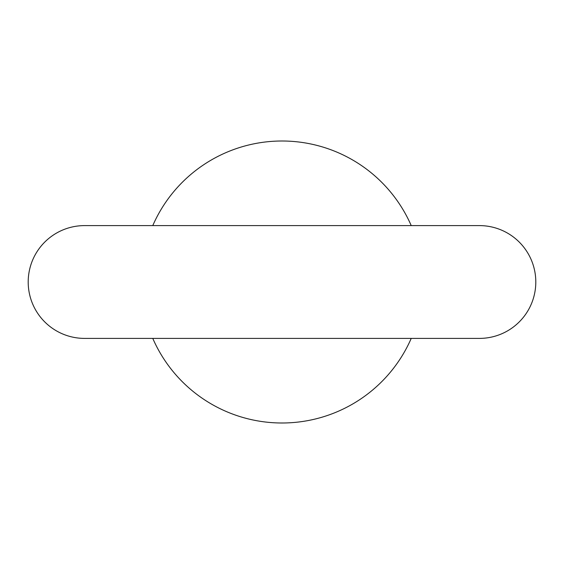 <?xml version="1.0" encoding="UTF-8"?>
<svg xmlns="http://www.w3.org/2000/svg" width="564" height="564" viewBox="0 0 564 564"><rect width="100%" height="100%" fill="white"/><g stroke="black" fill="none" stroke-linecap="round" stroke-linejoin="round"><path stroke-width="0.85" d="M28.2 282A56.4 56.4 0 0 1 84.6 225.6L479.4 225.6A56.4 56.4 0 0 1 535.8 282A56.4 56.4 0 0 1 479.4 338.4L84.6 338.4A56.4 56.4 0 0 1 28.2 282M152.773 225.6L152.773 225.6A141 141 0 0 1 411.226 225.6L411.234 225.6M411.226 338.4L411.226 338.4A141 141 0 0 1 152.773 338.4L152.766 338.4"/></g></svg>
